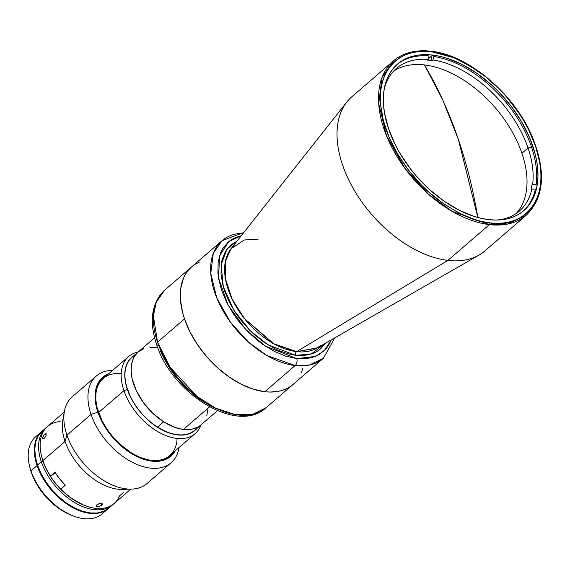 <?xml version="1.0" encoding="UTF-8"?>
<svg xmlns="http://www.w3.org/2000/svg" width="570" height="570" viewBox="0 0 570 570"><rect width="100%" height="100%" fill="white"/><g stroke="black" fill="none" stroke-linecap="round" stroke-linejoin="round"><path stroke-width="0.85" d="M458.344 139.344L442.968 100.448L424.486 64.923A409.773 270.992 96.7 0 1 458.344 139.344A409.773 270.992 96.7 0 1 477.81 217.498L458.344 139.344M237.783 240.626L230.779 244.986L225.499 251.334L222.15 259.443L221.245 264.053L221.01 274.177L222.87 285.178L224.573 290.878L229.439 302.385L236.08 313.685L239.984 319.115L248.798 329.289L253.614 333.935L263.839 342.107L274.519 348.541L279.906 351.027L290.501 354.419L295.609 355.288L305.199 355.338L313.664 353.136L317.369 351.22L320.675 348.783L325.463 343.218L311.163 354.063L295.609 355.288A2.544 1.681 96.7 0 1 296.4 351.804L273.222 343.774L243.497 317.818L231.349 298.11L225 277.554L225.528 260.055L231.584 247.979L225.528 260.055L225 277.554L231.349 298.11L243.497 317.818L273.222 343.774L296.4 351.804A2.544 1.681 -83.3 0 0 295.609 355.288L268.043 344.886L250.565 331.056L234.113 310.664L223.283 286.717L221.153 264.751L226.924 249.183L237.184 240.889M258.331 239.101L244.323 239.991L231.021 248.691L225.442 261.153L225.435 278.801L232.168 299.186L244.409 318.509L273.799 343.788L296.635 351.626A2.544 1.681 -83.3 0 0 296.4 351.804L317.625 347.721L296.4 351.804A2.544 1.681 96.7 0 1 296.635 351.626L447.878 260.412L489.374 224.616A101.809 61.938 -130.8 0 1 395.787 154.491A101.809 61.938 -130.8 0 1 393.393 60.926A101.809 61.938 -130.8 0 1 430.407 51.407A1.275 0.841 96.7 0 1 430.934 51.229A1.275 0.841 96.7 0 1 431.547 51.834A1.275 0.841 -83.3 0 0 430.934 51.229C415.623 49.519 403.111 52.754 393.393 60.926L381.986 77.655L378.708 103.704L386.617 135.988L404.743 168.1L428.327 194.042L452.088 211.342L489.374 224.616A1.275 0.841 -83.3 0 0 489.772 222.87C477.14 222.485 460.218 215.025 439.007 200.49C418.458 185.478 395.345 157.555 385.762 128.556C365.235 65.379 408.462 45.821 431.547 51.834L424.344 51.378L417.489 51.756L411.055 52.96L405.099 54.977L399.677 57.784L394.839 61.361L390.635 65.664L387.108 70.659L384.294 76.302L382.206 82.529L380.881 89.283L380.318 96.501L380.532 104.111L383.268 120.213L388.975 136.978L397.433 153.758L408.327 169.91L421.23 184.808L428.284 191.606L443.253 203.576L458.893 212.995L474.596 219.514L482.291 221.602L489.772 222.87L496.969 223.326L503.823 222.948L510.257 221.744L516.213 219.728L521.643 216.921L526.473 213.344L530.677 209.04L534.204 204.046L537.026 198.403L539.106 192.183L540.438 185.428L540.994 178.21L540.78 170.594L539.797 162.664L535.558 146.148L528.433 129.297L523.88 120.947L518.714 112.753L506.759 97.157L500.082 89.896L485.668 76.822L470.286 66.077L454.539 58.069L446.716 55.19L439.028 53.11L431.547 51.834C444.173 52.219 461.094 59.679 482.305 74.214C502.854 89.226 525.968 117.156 535.558 146.148C556.085 209.325 512.85 228.884 489.772 222.87A1.275 0.841 96.7 0 1 489.374 224.616L507.92 223.989L526.395 215.104A101.809 61.938 -130.8 0 1 489.374 224.616L447.878 260.412A101.809 61.938 -130.8 0 1 357.333 195.246A101.809 61.938 -130.8 0 1 346.881 101.966L231.021 248.691A66.141 40.242 49.2 0 0 237.811 309.296A66.141 40.242 49.2 0 0 296.635 351.626L316.842 348.17L320.44 345.62M393.393 60.926L351.897 96.722A101.809 61.938 49.2 0 0 354.291 190.287A101.809 61.938 49.2 0 0 447.878 260.412L296.635 351.626A66.141 40.242 49.2 0 0 316.842 348.17L478.971 255.089A101.809 61.938 -130.8 0 1 447.878 260.412A101.809 61.938 49.2 0 0 484.899 250.893L526.395 215.104C544.457 197.277 546.295 170.886 531.903 135.931C513.841 93.352 467.927 54.741 430.927 51.229M432.651 55.083A96.715 58.838 -130.8 0 1 521.557 121.702A96.715 58.838 -130.8 0 1 523.83 210.587A96.715 58.838 -130.8 0 1 488.668 219.628A96.715 58.838 -130.8 0 1 399.762 153.002A96.715 58.838 -130.8 0 1 397.482 64.118A96.715 58.838 -130.8 0 1 432.651 55.083L428.398 58.746L432.651 55.083L439.848 56.309L447.243 58.311L462.356 64.581L477.404 73.644L491.803 85.158L498.586 91.699L510.998 106.034L521.479 121.567L529.615 137.712L535.109 153.836L536.79 161.702L537.738 169.333L537.945 176.657L537.403 183.597L536.128 190.095L534.126 196.087L531.411 201.509L528.019 206.319L523.972 210.458L519.327 213.9L514.104 216.6L508.376 218.538L502.184 219.692L495.594 220.056L488.668 219.628L481.465 218.403L474.069 216.393L458.957 210.123L443.916 201.06L429.509 189.546L416.307 176.023L410.315 168.67L399.834 153.138L395.452 145.101L388.605 128.891L384.522 113.002L383.574 105.372L383.368 98.047L383.909 91.107L385.185 84.609L387.194 78.617L389.901 73.195L393.3 68.386L397.34 64.246L401.993 60.805L407.208 58.104L412.936 56.166L419.128 55.012L425.719 54.649L432.651 55.083M296.728 358.587L265.292 346.104L245.52 329.289L228.029 305.014L218.538 278.082L219.628 255.581L228.748 241.616L241.31 235.667L235.638 237.448L231.726 239.471L228.235 242.051L222.656 248.762L220.626 252.831L218.16 262.2L217.911 272.895L218.623 278.623L221.687 290.536L226.817 302.698L233.835 314.633L237.968 320.376L247.28 331.12L257.683 340.554L263.169 344.665L274.448 351.462L285.784 356.165L296.728 358.587A5.087 3.363 96.7 0 1 295.146 365.555A5.087 3.363 -83.3 0 0 296.728 358.587L301.929 358.915L311.512 357.775L319.727 354.291L326.247 348.605L328.79 345L331.227 339.905L324.53 350.486L315.566 356.421L296.728 358.587M243.839 232.46L221.958 240.739L213.258 253.5L210.765 273.365L216.792 297.975L230.615 322.463L248.591 342.242L266.71 355.438L295.146 365.555A77.627 47.232 -130.8 0 1 223.789 312.082A77.627 47.232 -130.8 0 1 221.958 240.739A77.627 47.232 -130.8 0 1 243.29 233.151M293.158 384.365L289.425 387.123L285.235 389.296L280.632 390.849L270.372 392.067L264.815 391.718L295.146 365.555L264.815 391.718A77.627 47.232 49.2 0 0 293.044 384.465A77.627 47.232 -130.8 0 1 234.797 380.66A77.627 47.232 -130.8 0 1 184.502 318.894A77.627 47.232 -130.8 0 1 191.627 266.903A77.627 47.232 49.2 0 0 193.458 338.252A77.627 47.232 49.2 0 0 264.815 391.718L253.101 389.125L240.975 384.095L228.898 376.82L217.334 367.579L206.739 356.727L197.505 344.679L190.002 331.904L184.502 318.894L157.541 342.157L184.502 318.894L182.578 312.453L180.469 300.019L180.733 288.57L183.369 278.545L185.549 274.191L188.271 270.33L191.513 267.009M334.768 337.875L323.368 358.302A77.627 47.232 -130.8 0 1 295.146 365.555L309.289 365.078L323.368 358.302L266.076 407.728L252.759 414.333L235.068 414.582L215.489 408.091L196.964 396.399L170.166 367.379L157.541 342.157L153.387 315.994L156.301 302.05L164.666 290.166A77.627 47.232 49.2 0 0 157.541 342.157A5.087 2.23 161.2 0 0 156.508 344.237A5.087 2.23 -18.8 0 1 157.541 342.157A77.627 47.232 49.2 0 0 207.836 403.923A77.627 47.232 49.2 0 0 266.076 407.728C237.441 434.76 171.698 393.671 156.508 344.237C148.884 320.974 151.599 302.948 164.666 290.166L221.958 240.739M453.57 57.67L430.407 51.407M183.462 429.409L209.561 406.895L183.462 429.409A48.101 29.262 49.2 0 0 200.954 424.914A50.901 30.972 -130.8 0 1 195.132 433.628A50.901 30.972 -130.8 0 1 156.942 431.134A50.901 30.972 -130.8 0 1 123.961 390.635L127.388 389.538A48.357 29.419 -130.8 0 1 134.278 355.374L129.732 359.285L126.683 364.401L125.037 370.643L124.873 377.775L126.184 385.527L130.808 397.639L135.489 405.598L141.239 413.1L147.837 419.862L155.04 425.619L166.355 431.903L173.814 434.29L180.882 435.124L187.273 434.361L192.745 432.039L197.113 428.22A48.357 29.419 -130.8 0 1 160.69 429.16A48.357 29.419 -130.8 0 1 127.388 389.538L123.961 390.635A50.901 30.972 -130.8 0 1 128.635 356.542A50.901 30.972 -130.8 0 1 138.132 352.046A50.901 30.972 49.2 0 0 123.961 390.635L98.56 412.545L123.961 390.635A50.901 30.972 49.2 0 0 163.704 434.682A50.901 30.972 49.2 0 0 200.975 424.892A48.101 29.262 -130.8 0 1 163.675 421.821A48.101 29.262 -130.8 0 1 138.111 352.068A48.101 29.262 49.2 0 0 139.244 396.278A48.101 29.262 49.2 0 0 183.462 429.409M516.178 213.522A94.171 57.292 49.2 0 0 521.913 153.273L528.034 147.993A94.171 57.292 -130.8 0 1 532.615 184.709L531.846 185.371A94.171 57.292 -130.8 0 1 531.076 189.782L531.839 189.119A94.171 57.292 -130.8 0 1 519.384 211.057A94.171 57.292 -130.8 0 1 497.247 220.041A94.171 57.292 49.2 0 0 531.839 189.119L535.38 189.076A96.715 58.838 -130.8 0 1 523.196 211.121M396.863 64.666A96.715 58.838 -130.8 0 1 429.039 55.924L428.248 59.415L427.486 60.071A94.171 57.292 -130.8 0 1 432.224 60.627L430.863 56.622L432.224 60.627L432.993 59.971A94.171 57.292 -130.8 0 1 528.034 147.993A94.171 57.292 49.2 0 0 432.993 59.971L433.784 56.48A96.715 58.838 -130.8 0 1 531.461 146.896L528.034 147.993L531.461 146.896A96.715 58.838 -130.8 0 1 536.156 184.666L532.615 184.709A94.171 57.292 49.2 0 0 528.034 147.993L521.913 153.273A94.171 57.292 49.2 0 0 393.457 71.264M536.156 184.666L532.615 184.709L531.846 185.371A94.171 57.292 49.2 0 1 531.076 189.782L531.839 189.119L535.38 189.076M429.039 55.924L428.248 59.415A94.171 57.292 49.2 0 0 384.23 89.034A94.171 57.292 -130.8 0 1 396.364 68.443A94.171 57.292 -130.8 0 1 428.248 59.415L427.486 60.071A94.171 57.292 49.2 0 1 432.224 60.627L432.993 59.971L433.784 56.48M37.078 465.576A50.901 30.972 -130.8 0 1 41.753 431.49A50.901 30.972 -130.8 0 1 41.988 431.291L37.763 436.264L35.283 442.27L34.613 445.69L34.435 453.2L37.078 465.576L30.965 470.856L37.078 465.576L42.992 478.337L51.663 490.385L62.344 500.681L74.107 508.333L82.066 511.632L89.746 513.335L93.395 513.563L100.121 512.765L103.134 511.739L108.478 508.376A50.901 30.972 -130.8 0 1 108.25 508.575A50.901 30.972 -130.8 0 1 70.06 506.082A50.901 30.972 -130.8 0 1 37.078 465.576M41.753 431.49L35.639 436.762A50.901 30.972 49.2 0 0 30.965 470.856A50.901 30.972 -130.8 0 1 29.562 466.068A50.901 30.972 -130.8 0 1 38.981 434.454M29.562 466.068L29.996 467.849A48.357 29.419 49.2 0 0 31.329 472.395L29.989 467.82M70.573 514.881L58.988 508.483L48.393 499.455L42.187 492.288L36.943 484.521L31.329 472.395A48.357 29.419 49.2 0 0 70.566 514.874L72.262 515.565A50.901 30.972 -130.8 0 1 30.965 470.856A50.901 30.972 49.2 0 0 63.947 511.361A50.901 30.972 49.2 0 0 102.137 513.855L108.25 508.575M104.909 510.884A50.901 30.972 -130.8 0 1 72.262 515.565M46.035 427.792L42.216 431.091A50.901 30.972 49.2 0 0 37.542 465.184L41.361 461.885A50.901 30.972 -130.8 0 1 46.035 427.792A50.901 30.972 -130.8 0 1 46.818 427.158A50.901 30.972 49.2 0 0 41.361 461.885L43.078 461.337A49.633 30.196 -130.8 0 1 41.603 456.221M83.355 504.934L71.457 498.372L64.068 492.459L57.292 485.526L51.393 477.824L46.59 469.659L43.078 461.337L41.703 456.641M64.275 412.06L47.567 426.474A50.901 30.972 49.2 0 0 42.893 460.567A50.901 30.972 -130.8 0 1 41.489 455.772L41.71 456.663A49.633 30.196 49.2 0 0 50.409 476.328L54.962 472.295L59.779 478.985L65.272 485.205L60.719 489.238A49.633 30.196 49.2 0 0 83.341 504.927A49.633 30.196 49.2 0 0 83.761 505.098A49.633 30.196 -130.8 0 1 43.078 461.337L41.361 461.885A50.901 30.972 49.2 0 0 75.005 502.783A50.901 30.972 49.2 0 0 113.28 504.201A50.901 30.972 -130.8 0 1 112.539 504.885A50.901 30.972 -130.8 0 1 74.342 502.384A50.901 30.972 -130.8 0 1 41.361 461.885L37.542 465.184A50.901 30.972 49.2 0 0 70.523 505.683A50.901 30.972 49.2 0 0 108.713 508.184L112.539 504.885M42.137 431.155L38.226 435.865L35.739 441.878L34.784 448.953L35.39 456.819L37.542 465.184L41.147 473.713L46.07 482.092L52.119 489.993L59.073 497.104L66.647 503.168L74.57 507.934L82.522 511.24L90.203 512.936L97.32 512.971L103.598 511.347L108.792 508.112M37.421 465.469L37.421 465.469A50.652 30.816 49.2 0 0 96.978 513.014A50.652 30.816 -130.8 0 1 37.421 465.469A50.652 30.816 -130.8 0 1 35.71 441.992A50.652 30.816 49.2 0 0 37.421 465.469L37.421 465.469M37.193 437.824A50.652 30.816 49.2 0 0 37.271 465.597A50.652 30.816 49.2 0 0 101.317 512.159M158.268 345.242A5.087 2.23 -18.8 0 1 156.508 344.237M160.59 351.32L163.405 357.397L170.423 369.332L174.555 375.074L183.861 385.826L194.263 395.259L199.757 399.363L211.035 406.168L216.728 408.79M302.912 368.021L301.302 372.83M195.246 264.245L199.436 262.079M101.724 505.212L101.09 503.353L101.724 505.212L100.812 505.839L97.969 506.687L96.337 505.946L96.978 504.657L100.235 503.381L102.393 504.008L101.724 505.212L98.517 506.637L96.701 506.424L96.337 505.946L96.978 504.657L99.65 503.467L102.051 503.595L102.393 504.279L101.724 505.212M55.347 472.879L50.531 476.121A50.901 30.972 -130.8 0 1 42.893 460.567L65.073 441.429A50.901 30.972 -130.8 0 1 63.883 416.143M44.496 438.102L42.843 438.964L42.629 437.404L44.118 434.853L46.092 433.514L46.056 435.544L44.496 438.102M44.866 437.66L43.406 438.921L42.522 438.587L42.515 437.86L44.118 434.853L46.092 433.514L46.056 435.544L44.866 437.66M46.256 434.924L44.895 434.055L46.256 434.924M96.302 376.029L72.212 396.813A57.264 34.841 49.2 0 0 66.954 435.159A57.264 34.841 -130.8 0 1 64.396 411.362L62.8 420.275A50.901 30.972 49.2 0 0 65.073 441.429L66.954 435.159L91.043 414.383A57.264 34.841 -130.8 0 1 96.302 376.029A57.264 34.841 -130.8 0 1 112.539 370.422A57.264 34.841 49.2 0 0 91.043 414.383L97.898 412.188A52.176 31.742 -130.8 0 1 108.792 373.656L102.607 377.311L98.596 382.142L96.052 388.298L95.361 391.804L95.183 399.499L96.601 407.864L101.588 420.938L106.633 429.524L112.839 437.618L123.783 448.17L131.77 453.749L139.942 457.902L147.993 460.474L155.61 461.372L162.507 460.553L165.599 459.505L170.922 456.192L175.289 450.749A52.176 31.742 -130.8 0 1 136.301 456.242A52.176 31.742 -130.8 0 1 97.898 412.188L91.043 414.383A57.264 34.841 49.2 0 0 139.016 465.277A57.264 34.841 49.2 0 0 179.044 447.514A57.264 34.841 -130.8 0 1 171.114 462.755A57.264 34.841 -130.8 0 1 128.15 459.947A57.264 34.841 -130.8 0 1 91.043 414.383L66.954 435.159A57.264 34.841 49.2 0 0 104.061 480.731A57.264 34.841 49.2 0 0 147.024 483.538L171.114 462.755M140.006 457.347A50.901 30.972 49.2 0 0 177.113 438.444M173.337 452.43A51.414 31.279 -130.8 0 1 140.177 457.418A51.414 31.279 -130.8 0 1 98.46 412.253A51.414 31.279 -130.8 0 1 97.042 407.415A51.414 31.279 -130.8 0 1 106.839 375.345L103.106 377.889L100.961 380.09L97.712 385.534L95.967 392.174L95.788 399.755L97.185 407.992L102.101 420.874L107.075 429.331L113.188 437.311L120.206 444.5L131.841 453.207L139.892 457.297L147.829 459.84L155.339 460.717L162.129 459.912L167.951 457.446L173.337 452.43M121.232 373.664A50.901 30.972 49.2 0 0 97.085 407.6M131.485 489.131A57.264 34.841 -130.8 0 1 66.954 435.159L65.073 441.429A50.901 30.972 49.2 0 0 122.429 489.402L131.485 489.131M41.489 455.772A50.901 30.972 -130.8 0 1 60.107 421.572M123.925 492.095L119.486 495.921A50.901 30.972 -130.8 0 1 84.189 505.276A50.901 30.972 -130.8 0 1 60.84 489.032L60.719 489.238M42.843 438.964L42.522 438.587M126.675 488.939A50.901 30.972 -130.8 0 1 65.073 441.429L42.893 460.567A50.901 30.972 49.2 0 0 50.531 476.121L54.962 472.295A50.901 30.972 49.2 0 0 65.272 485.205L60.84 489.032A50.901 30.972 49.2 0 0 114.064 503.559L130.772 489.153M102.051 503.595L102.393 504.008M96.701 506.424L96.337 505.946M154.598 337.839L131.991 357.34A48.101 29.262 49.2 0 0 157.555 427.101L163.675 421.821L152.895 413.393L143.547 402.812L136.444 391.006L132.183 378.979L131.114 371.348L131.528 364.387L133.401 358.345L134.862 355.744L138.132 352.046M138.774 351.519L143.868 348.712M149.946 347.429L156.779 347.729M207.922 409.21L206.775 415.744M200.284 425.462L197.876 427.051L192.261 429.103L189.112 429.552L182.279 429.253L174.962 427.386L163.675 421.821L157.555 427.101A48.101 29.262 49.2 0 0 194.833 430.193L217.441 410.692M231.021 248.691L234.07 245.506M128.635 356.542L103.213 378.473M195.132 433.628L169.71 455.565M97.135 407.771L97.042 407.415M83.341 504.927L84.189 505.276"/></g></svg>
